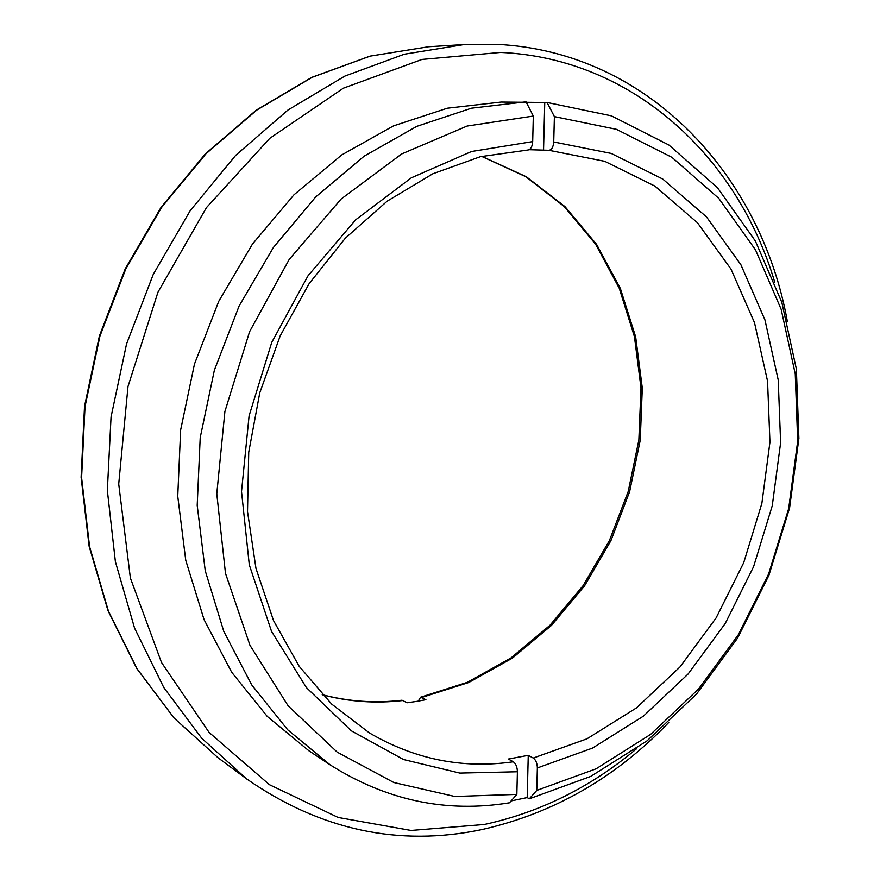 <?xml version="1.0" encoding="UTF-8"?>
<svg xmlns="http://www.w3.org/2000/svg" width="880" height="880" viewBox="0 0 880 880"><rect width="100%" height="100%" fill="white"/><g stroke="black" fill="none" stroke-linecap="round" stroke-linejoin="round"><path stroke-width="1.32" d="M330.099 764.83L287.727 729.817L251.735 684.937L223.773 631.367L205.249 570.812L197.197 505.395L200.211 437.635L214.357 370.249L239.107 305.998L273.405 247.467L315.722 196.911L364.199 156.134L416.801 126.346L471.416 108.207L526.02 101.816L533.313 116.061L467.071 126.06L401.698 153.934L341.11 199.045L289.223 259.402L249.579 331.683L224.906 411.499L216.777 493.779L225.478 573.309L249.975 645.315L288.167 705.87L337.216 752.147L393.855 782.529L454.773 796.477L516.846 794.387L509.487 802.791C446.292 813.142 386.496 800.481 330.099 764.83L309.045 750.882L267.223 716.375L231.693 672.243L204.083 619.663L185.757 560.307L177.749 496.254L180.642 429.968L194.469 364.089L218.746 301.301L252.417 244.134L294.008 194.766L341.693 154.957L393.481 125.895L447.304 108.218L501.182 102.058L544.753 102.476L543.543 150.128L529.155 149.71M533.313 116.061L532.686 141.603C532.301 146.641 530.761 149.435 528.055 149.996L527.912 149.996M543.543 150.128L548.889 150.293C551.694 149.864 553.3 147.092 553.729 141.966L554.389 116.611L547.052 102.465L544.753 102.476M511.137 800.91L527.186 797.577L528.253 755.326L508.387 759.044L513.315 761.783C515.878 763.675 517.242 767.008 517.396 771.76L516.846 794.387M527.186 797.577L529.309 798.798L536.767 790.416L537.35 767.943C537.207 763.224 535.832 759.924 533.236 758.043L528.253 755.326M322.234 694.672C348.535 701.58 375.133 703.428 402.006 700.227L407.143 702.757L416.548 701.426L425.909 699.699L420.585 697.235L418.253 701.14M547.052 102.465L611.38 115.841L668.888 145.013L717.387 187.605L755.348 240.977L781.836 302.379L796.378 369.083L798.886 438.482L789.569 508.046L768.9 575.366L737.583 638.11L696.586 694.001L647.108 740.817L590.711 776.413L529.309 798.798M536.767 790.416L596.09 768.812L650.639 734.36L698.544 689.007L738.276 634.821L768.625 573.958L788.656 508.651L797.687 441.188L795.256 373.912L781.165 309.309L755.513 249.909L718.784 198.374L671.913 157.333L616.407 129.327L554.389 116.611M517.396 771.76L459.822 773.08L403.513 759.528L351.373 730.84L306.405 687.599L271.535 631.389L249.293 564.839L241.516 491.535L249.095 415.811L271.755 342.342L308.088 275.682L355.652 219.835L411.301 177.826L471.493 151.514L532.686 141.603M528.055 149.996L480.348 156.695L432.784 173.811L387.167 201.179L345.356 238.172L309.155 283.624L280.192 335.863L259.754 392.854L248.732 452.232L247.511 511.544L255.97 568.403L273.526 620.598L299.167 666.292L331.628 704.055L369.435 732.941C414.832 759.429 462.792 769.043 513.315 761.783M403.073 700.491C375.881 703.725 348.964 701.822 322.333 694.771M774.774 282.326C738.034 157.806 633.776 58.421 500.676 52.426L421.993 59.433L343.387 88.187L269.819 138.303L206.426 207.647L157.938 292.226L127.996 386.529L118.723 484.033L130.383 578.039L161.491 662.475L209.132 732.468L269.434 784.696L338.151 817.465L411.048 830.456L484.297 824.494C540.419 812.251 591.217 786.962 636.68 748.638M481.767 156.354L526.284 176.726L564.96 206.602L596.596 244.398L620.345 288.42L635.668 336.908L642.301 388.091L640.233 440.231L629.64 491.634L610.907 540.683L584.606 585.772L551.474 625.383L512.479 658.075L468.776 682.495L421.784 697.455M533.236 758.043L586.927 738.848L636.427 707.927L679.965 666.985L716.111 617.914L743.71 562.694L761.871 503.382L769.945 442.123L767.547 381.106L754.501 322.641L730.972 269.06L697.466 222.75L654.907 186.098L604.725 161.315L548.889 150.293M553.729 141.966L611.204 153.428L662.794 179.069L706.497 216.92L740.85 264.649L764.929 319.825L778.228 379.984L780.626 442.728L772.266 505.714L753.588 566.698L725.23 623.491L688.116 673.992L643.401 716.155L592.548 748.066L537.35 767.943M787.413 321.761C761.376 176.22 648.604 51.579 496.771 44.352L464.046 44.561L428.681 46.728L370.205 56.111L312.224 77.286L256.762 110.099L205.887 153.868L161.634 207.372L125.829 268.851L99.946 336.105L85.03 406.593L81.598 477.664L89.584 546.634L108.416 611.05L137.071 668.778L174.174 718.102L218.108 757.812L246.598 778.888L201.718 738.243L163.823 687.577L134.574 628.144L115.39 561.693L107.349 490.446L111.056 416.944L126.544 343.97L153.285 274.34L190.201 210.683L235.741 155.287L288.002 110L344.905 76.076L404.272 54.219L464.046 44.561L496.551 44.352M481.965 829.565C553.597 813.34 615.868 777.634 668.756 722.458M481.635 156.387L525.811 176.715L564.201 206.514L595.617 244.233L619.223 288.2L634.436 336.666L640.992 387.86L638.858 440.033L628.21 491.491L609.422 540.562L583.077 585.673L549.945 625.284L510.983 657.943L467.39 682.308L420.585 697.213M246.598 778.888C320.298 830.06 398.695 846.967 481.767 829.609M428.681 46.728L369.941 56.144L311.773 77.363L256.19 110.198L205.271 153.967L161.029 207.416L125.246 268.807L99.407 335.94L84.524 406.318L81.114 477.29L89.122 546.216L107.998 610.643L136.73 668.459L173.965 717.937L218.108 757.812"/></g></svg>
